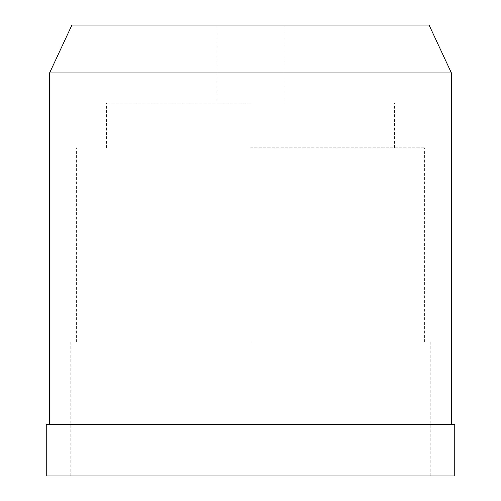 <?xml version="1.0" encoding="UTF-8"?>
<svg xmlns="http://www.w3.org/2000/svg" width="501" height="501" viewBox="0 0 501 501"><rect width="100%" height="100%" fill="white"/><g stroke="black" fill="none" stroke-linecap="round" stroke-linejoin="round"><path stroke-width="0.38" stroke-dasharray="2.5 1.88" d="M454.745 475.95L46.255 475.95M250.5 342.02L70.81 342.02L250.5 342.02M250.5 147.82L424.61 147.82L250.5 147.82M250.5 103.175L106.525 103.175L250.5 103.175M71.925 25.05L429.075 25.05M49.605 72.921L451.395 72.921M46.255 424.61L454.745 424.61M430.19 475.95L430.19 342.02M70.81 475.95L70.81 342.02M424.61 342.02L424.61 147.82M76.39 342.02L76.39 147.82M394.475 147.82L394.475 103.175M106.525 147.82L106.525 103.175M283.986 103.175L283.986 25.05M217.014 103.175L217.014 25.05"/><path stroke-width="0.75" d="M429.075 25.05L71.925 25.05L49.605 72.921L451.395 72.921L429.075 25.05M454.745 424.61L46.255 424.61L46.255 475.95L454.745 475.95L454.745 424.61M49.605 424.61L49.605 72.921M451.395 424.61L451.395 72.921"/></g></svg>
